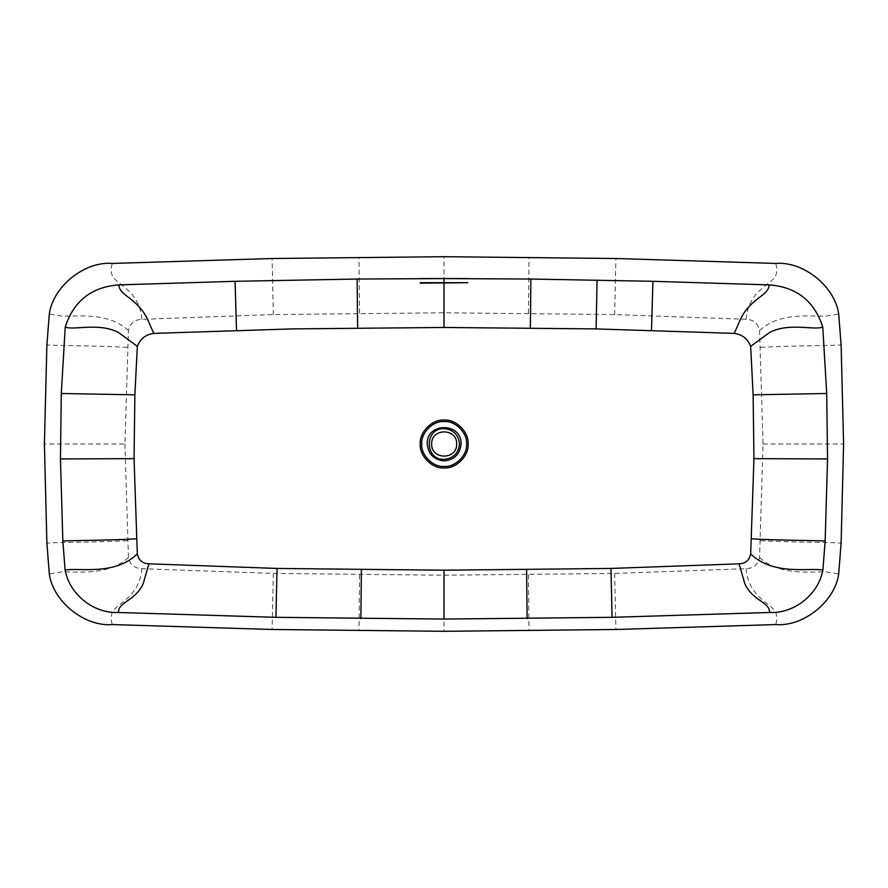 <?xml version="1.0" encoding="UTF-8"?>
<svg xmlns="http://www.w3.org/2000/svg" width="888" height="888" viewBox="0 0 888 888"><rect width="100%" height="100%" fill="white"/><g stroke="black" fill="none" stroke-linecap="round" stroke-linejoin="round"><path stroke-width="0.67" stroke-dasharray="4.44 3.33" d="M124.942 444.011L128.438 557.553C130.081 564.724 134.576 568.431 141.936 568.686L273.326 573.426L443.978 575.224L614.674 573.426L746.064 568.686C753.424 568.431 757.919 564.724 759.562 557.553L763.058 444.011L759.562 330.447C757.919 323.276 753.424 319.569 746.064 319.314L614.674 314.574L444.022 312.776L273.326 314.574L141.936 319.314C134.576 319.569 130.081 323.276 128.438 330.447L124.942 444.011L44.4 444.011M444 312.776L443.978 256.699M444 575.224L444.022 631.301M760.628 347.33C793.406 345.587 836.862 345.654 841.114 344.844M759.562 330.447C779.886 311.855 810.6 316.539 826.095 316.128L838.705 314.086M746.064 319.314C748.839 290.72 769.985 285.47 775.524 276.201C777.211 271.739 777.244 267.488 775.646 263.436M141.936 319.314C139.161 290.72 118.015 285.47 112.476 276.201C110.789 271.739 110.756 267.488 112.354 263.436M128.438 330.447C108.114 311.855 77.4 316.539 61.905 316.128L49.295 314.086M127.373 347.33C94.594 345.587 51.138 345.654 46.886 344.844M431.668 444C430.991 427.894 457.331 427.894 456.643 444C457.331 460.106 430.991 460.106 431.668 444M127.373 540.67C94.594 542.413 51.138 542.346 46.886 543.156M128.438 557.553C108.114 576.145 77.4 571.461 61.905 571.872L49.295 573.914M141.936 568.686C139.161 597.28 118.015 602.53 112.476 611.799C110.789 616.261 110.756 620.512 112.354 624.564M746.064 568.686C748.839 597.28 769.985 602.53 775.524 611.799C777.211 616.261 777.244 620.512 775.646 624.564M759.562 557.553C779.886 576.145 810.6 571.461 826.095 571.872L838.705 573.914M760.628 540.67C793.406 542.413 836.862 542.346 841.114 543.156M763.058 444.011L843.6 444.011M614.674 314.574L615.884 258.508M528.449 313.209L529.026 257.143M359.551 313.209L358.974 257.143M273.326 314.574L272.117 258.508M273.326 573.426L272.117 629.492M359.551 574.791L358.974 630.857M528.449 574.791L529.026 630.857M614.674 573.426L615.884 629.492"/><path stroke-width="1.33" d="M843.6 444.011L841.114 344.844L838.705 314.086C835.031 286.48 803.385 261.072 775.646 263.436L615.884 258.508L444.022 256.699L272.117 258.508L112.354 263.436C84.615 261.072 52.969 286.48 49.295 314.086L46.886 344.844L44.4 444.011L46.886 543.156L49.295 573.914C52.969 601.52 84.615 626.928 112.354 624.564L272.117 629.492L443.978 631.301L615.884 629.492L775.646 624.564C803.385 626.928 835.031 601.52 838.705 573.914L841.114 543.156L843.6 444.011M420.279 282.706L467.765 282.706L420.279 283.161M467.765 278.577L420.279 278.577L467.765 278.577M444 282.673L444.022 278.577L530.891 279.043L652.913 281.307L769.119 284.882C796.425 286.946 814.307 300.999 822.776 327.039L826.706 393.484L827.549 458.941L825.152 540.981L822.887 570.107C818.303 594.66 794.483 613.575 769.53 612.487L612.054 617.315L444.022 619.08L275.946 617.315L118.47 612.487C93.518 613.575 69.697 594.66 65.113 570.107L62.848 540.981L60.451 458.941L61.294 393.484L65.224 327.039C73.693 300.999 91.575 286.946 118.881 284.882L235.087 281.307L357.109 279.043L444.022 278.577L444 282.673L443.978 278.577M734.243 333.389C742.235 334.51 747.707 338.828 750.66 346.342L753.113 394.827L753.945 458.652L750.682 553.901C749.383 560.195 745.52 563.514 739.094 563.825L610.977 568.442L444.022 570.196L277.023 568.442L148.907 563.825C142.48 563.514 138.617 560.195 137.318 553.901L134.055 458.652L134.887 394.827L137.34 346.342C140.293 338.828 145.765 334.51 153.757 333.389L291.875 328.915L444.022 327.461L443.978 283.128L444.022 327.461L596.125 328.915L734.243 333.389L738.361 324.209C748.051 298.079 768.631 296.792 769.119 284.882M468.076 444C469.142 455.833 455.988 468.986 444.155 467.921C432.323 468.986 419.169 455.833 420.246 444C419.169 432.167 432.323 419.014 444.155 420.08C455.988 419.014 469.142 432.167 468.076 444M456.643 444C457.331 460.106 430.991 460.106 431.668 444C430.991 427.894 457.331 427.894 456.643 444M750.66 346.342L769.53 332.489C788.999 322.222 814.318 330.625 822.776 327.039M751.581 538.816C776.345 540.326 812.52 540.426 825.152 540.981M750.682 553.901C773.426 576.201 810.466 567.343 822.887 570.107M739.094 563.825L744.755 583.56C751.947 600.443 770.14 602.131 769.53 612.487M444.022 570.196L443.978 619.08M148.907 563.825L143.246 583.56C136.053 600.443 117.86 602.131 118.47 612.487M137.318 553.901C114.574 576.201 77.534 567.343 65.113 570.107M136.419 538.816C111.655 540.326 75.48 540.426 62.848 540.981M137.34 346.342L118.47 332.489C99.001 322.222 73.682 330.625 65.224 327.039M153.757 333.389L149.639 324.209C139.949 298.079 119.369 296.792 118.881 284.882M530.358 327.927L530.891 279.043M444 327.461L444 283.128M466.577 444C467.576 455.089 455.255 467.421 444.155 466.422C433.067 467.421 420.734 455.089 421.745 444C420.734 432.911 433.067 420.579 444.155 421.578C455.255 420.579 467.576 432.911 466.577 444M427.239 444C426.318 422.189 462.004 422.189 461.072 444C459.995 454.201 454.356 459.84 444.155 460.916C433.955 459.84 428.316 454.201 427.239 444M444.155 459.351C424.353 460.195 424.353 427.794 444.155 428.638C453.424 429.614 458.541 434.743 459.518 444C458.541 453.257 453.424 458.375 444.155 459.351M596.125 328.915L597.058 280.042M651.503 330.17L652.913 281.307M753.113 394.827L826.706 393.484M753.945 458.652L827.549 458.941M610.977 568.442L612.054 617.315M526.617 569.763L527.128 618.647M361.383 569.763L360.872 618.647M277.023 568.442L275.946 617.315M134.055 458.652L60.451 458.941M134.887 394.827L61.294 393.484M236.497 330.17L235.087 281.307M357.642 327.927L357.109 279.043"/></g></svg>
